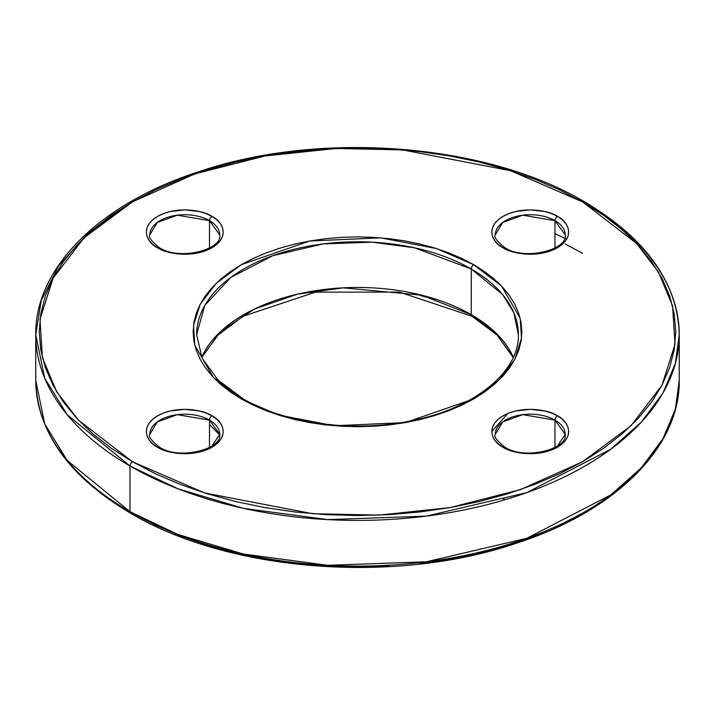 <?xml version="1.0" encoding="UTF-8"?>
<svg xmlns="http://www.w3.org/2000/svg" width="715" height="715" viewBox="0 0 715 715"><rect width="100%" height="100%" fill="white"/><g stroke="black" fill="none" stroke-linecap="round" stroke-linejoin="round"><path stroke-width="1.07" d="M149.792 234.931L157.228 222.481L177.284 215.206L209.495 220.649A3.495 2.02 -60 0 1 211.971 216.368C205.107 211.14 178.071 204.955 157.559 216.368C137.798 228.201 148.514 243.815 157.559 247.774C164.423 253.003 191.459 259.188 211.971 247.774C231.731 235.941 221.015 220.327 211.971 216.368A3.495 2.02 120 0 0 209.495 220.649L219.737 234.931C222.651 249.464 179.528 261.181 159.311 247.605A3.495 2.02 120 0 0 157.559 247.774L152.778 244.414L149.221 240.571L147.031 236.406L146.298 232.071L147.031 227.736L149.221 223.572L152.778 219.728L157.559 216.368L163.395 213.606L170.045 211.551L184.765 209.861L199.485 211.551L206.135 213.606L211.971 216.368L216.752 219.728L220.309 223.572L222.499 227.736L223.232 232.071L222.499 236.406L220.309 240.571L216.752 244.414L211.971 247.774L206.135 250.536L199.485 252.592L184.765 254.281L177.257 253.852L170.045 252.592L163.395 250.536L157.559 247.774A3.495 2.02 -60 0 1 159.311 247.605C151.285 241.071 148.112 236.844 149.792 234.931A34.972 20.19 180 0 1 171.377 216.27A34.972 20.19 180 0 1 209.495 220.649L209.495 248.007L209.495 220.649A34.972 20.19 180 0 1 219.737 234.931M495.263 434.38L502.699 421.939L522.754 414.655L554.965 420.107L554.965 447.465L554.965 420.107A34.972 20.19 180 0 1 565.207 434.38C568.121 448.922 525.007 460.63 504.781 447.063C496.755 440.529 493.582 436.302 495.263 434.38A34.972 20.19 180 0 1 516.856 415.728A34.972 20.19 180 0 1 554.965 420.107A3.495 2.02 -60 0 1 557.441 415.826C550.577 410.598 523.541 404.413 503.029 415.826C483.269 427.659 493.985 443.273 503.029 447.233L498.248 443.872L494.691 440.029L492.501 435.864L491.768 431.529L492.501 427.195L494.691 423.03L498.248 419.187L503.029 415.826L508.866 413.064L515.515 411.009L530.235 409.32L544.955 411.009L551.605 413.064L557.441 415.826L562.222 419.187L565.779 423.03L567.969 427.195L568.702 431.529L567.969 435.864L565.779 440.029L562.222 443.872L557.441 447.233L551.605 449.994L544.955 452.05L530.235 453.739L522.728 453.31L515.515 452.05L508.866 449.994L503.029 447.233A3.495 2.02 -60 0 1 504.781 447.063A3.495 2.02 120 0 0 503.029 447.233C509.893 452.461 536.929 458.646 557.441 447.233C577.202 435.399 566.486 419.785 557.441 415.826A3.495 2.02 120 0 0 554.965 420.107L565.207 434.38L556.145 447.947M129.987 466.01L177.937 488.792L243.449 508.356L327.693 519.617L426.319 516.114L526.821 492.608L610.842 449.172L641.471 421.993L663.002 392.937L675.371 363.417L679.25 334.656A321.75 185.757 180 0 1 480.632 506.274A321.75 185.757 180 0 1 129.987 466.01L129.987 511.699A3.495 2.02 120 0 0 130.711 513.299A3.495 2.02 -60 0 1 129.987 511.699A321.75 185.757 0 0 0 480.632 551.962A321.75 185.757 0 0 0 679.25 380.344L675.371 409.105L663.002 438.626L641.471 467.681L610.842 494.86L526.821 538.297L426.319 561.802L327.693 565.306L243.449 554.045L177.937 534.48L129.987 511.699L129.987 466.01A321.75 185.757 180 0 1 35.75 334.656L44.714 378.199L67.165 414.709L129.987 466.01A3.495 2.02 -60 0 1 132.463 461.729A3.495 2.02 120 0 0 129.987 466.01M584.289 201.702A3.495 2.02 120 0 0 582.537 201.871L636.547 243.449L658.399 271.95L672.556 305.814L675.023 344.255L661.965 385.296L631.005 425.747L582.537 461.729L520.216 489.712L450.164 507.578L379.075 515.122L312.491 513.692L204.472 492.903L132.463 461.729L155.602 473.83L180.689 484.573L207.475 493.842L235.709 501.555L265.113 507.632L295.411 512.012L326.308 514.657L357.5 515.542L388.692 514.657L419.589 512.012L449.887 507.632L479.291 501.555L507.525 493.842L534.311 484.573L559.398 473.83L582.537 461.729L603.514 448.368L622.122 433.88L638.173 418.418L651.526 402.116L662.045 385.135L669.633 367.644L674.218 349.814L675.755 331.796L674.218 313.787L669.633 295.956L662.045 278.466L651.526 261.484L638.173 245.182L622.122 229.721L603.514 215.233L582.537 201.871L559.398 189.77L534.311 179.027L507.525 169.759L479.291 162.046L449.887 155.968L419.589 151.589L388.692 148.943L357.5 148.059L326.308 148.943L295.411 151.589L265.113 155.968L235.709 162.046L207.475 169.759L180.689 179.027L155.602 189.77L132.463 201.871L111.486 215.233L92.879 229.721L76.827 245.182L63.474 261.484L52.955 278.466L45.367 295.956L40.782 313.787L39.245 331.796L40.782 349.814L45.367 367.644L52.955 385.135L63.474 402.116L76.827 418.418L92.879 433.88L111.486 448.368L132.463 461.729L78.453 420.152L56.601 391.65L42.444 357.786L39.977 319.346L53.035 278.305L83.995 237.854L132.463 201.871L194.784 173.888L264.836 156.022L335.925 148.479L402.509 149.909L510.528 170.697L582.537 201.871A3.495 2.02 -60 0 1 584.289 201.702A3.495 2.02 -60 0 1 585.013 203.301A321.75 185.757 180 0 1 679.25 334.656C677.749 282.613 646.092 238.301 584.289 201.702C486.468 143.429 321.178 130.407 200.093 171.278C100.538 202.997 34.821 267.419 35.75 334.656L41.193 300.631L58.648 265.828L88.91 232.384L131.229 202.595M196.625 334.656L204.749 305.511L230.829 277.402L272.835 255.675L323.091 243.922L372.408 242.171L414.521 247.81L471.257 268.983A3.495 2.02 -60 0 1 473.732 264.693L436.534 248.588L380.746 237.854L309.64 241.009L241.268 264.693L216.234 283.283L200.254 304.17L193.506 325.37L194.784 345.22L213.374 377.431L241.268 398.907L278.466 415.013L334.254 425.747L405.36 422.592L473.732 398.907L498.766 380.317L514.746 359.431L521.494 338.231L520.216 318.381L501.626 286.17L473.732 264.693A3.495 2.02 120 0 0 471.257 268.983L502.672 294.625L513.897 312.884L518.375 334.656C519.474 370.629 476.78 407.032 415.058 419.964C356.982 433.165 286.349 424.379 243.02 398.729A3.495 2.02 120 0 0 241.268 398.907L230.436 392.008L220.828 384.527L212.534 376.537L205.643 368.118L200.209 359.35L196.285 350.314L193.917 341.1L193.13 331.796L193.917 322.501L196.285 313.286L200.209 304.25L205.643 295.483L212.534 287.064L220.828 279.073L230.436 271.593L241.268 264.693L253.226 258.446L266.177 252.895L280.012 248.105L294.598 244.128L309.783 240.991L325.432 238.721L341.386 237.362L357.5 236.897L373.614 237.362L389.568 238.721L405.217 240.991L420.402 244.128L434.988 248.105L448.823 252.895L461.774 258.446L473.732 264.693L484.564 271.593L494.172 279.073L502.466 287.064L509.357 295.483L514.791 304.25L518.715 313.286L521.083 322.501L521.87 331.796L521.083 341.1L518.715 350.314L514.791 359.35L509.357 368.118L502.466 376.537L494.172 384.527L484.564 392.008L473.732 398.907L461.774 405.155L448.823 410.705L434.988 415.495L420.402 419.473L405.217 422.61L389.568 424.88L373.614 426.238L357.5 426.703L341.386 426.238L325.432 424.88L309.783 422.61L294.598 419.473L280.012 415.495L266.177 410.705L253.226 405.155L241.268 398.907A3.495 2.02 -60 0 1 243.02 398.729L217.843 379.853L202.104 358.179L196.625 334.656A160.875 92.879 180 0 1 295.939 248.847A160.875 92.879 180 0 1 471.257 268.983L471.257 314.671A3.495 2.02 120 0 0 471.98 316.271A3.495 2.02 -60 0 1 471.257 314.671A160.875 92.879 0 0 0 315.038 290.755A160.875 92.879 0 0 0 201.675 357.25L220.989 331.197L254.37 309.059L297.386 294.196L343.263 287.832L421.796 295.206L471.257 314.671L471.257 268.983A160.875 92.879 180 0 1 518.375 334.656M149.792 434.38L157.228 421.939L177.284 414.655L209.495 420.107L209.495 447.465L209.495 420.107A34.972 20.19 180 0 1 219.737 434.38C222.651 448.922 179.528 460.63 159.311 447.063C151.285 440.529 148.112 436.302 149.792 434.38A34.972 20.19 180 0 1 171.377 415.728A34.972 20.19 180 0 1 209.495 420.107A3.495 2.02 -60 0 1 211.971 415.826C205.107 410.598 178.071 404.413 157.559 415.826C137.798 427.659 148.514 443.273 157.559 447.233L152.778 443.872L149.221 440.029L147.031 435.864L146.298 431.529L147.031 427.195L149.221 423.03L152.778 419.187L157.559 415.826L163.395 413.064L170.045 411.009L184.765 409.32L199.485 411.009L206.135 413.064L211.971 415.826L216.752 419.187L220.309 423.03L222.499 427.195L223.232 431.529L222.499 435.864L220.309 440.029L216.752 443.872L211.971 447.233L206.135 449.994L199.485 452.05L184.765 453.739L177.257 453.31L170.045 452.05L163.395 449.994L157.559 447.233A3.495 2.02 -60 0 1 159.311 447.063A3.495 2.02 120 0 0 157.559 447.233C164.423 452.461 191.459 458.646 211.971 447.233C231.731 435.399 221.015 419.785 211.971 415.826A3.495 2.02 120 0 0 209.495 420.107L219.737 434.38L210.666 447.947A34.972 20.19 180 0 1 210.666 447.947M495.263 234.931L502.699 222.481L522.754 215.206L554.965 220.649A3.495 2.02 -60 0 1 557.441 216.368C550.577 211.14 523.541 204.955 503.029 216.368C483.269 228.201 493.985 243.815 503.029 247.774C509.893 253.003 536.929 259.188 557.441 247.774C577.202 235.941 566.486 220.327 557.441 216.368A3.495 2.02 120 0 0 554.965 220.649L565.207 234.931C568.121 249.464 525.007 261.181 504.781 247.605A3.495 2.02 120 0 0 503.029 247.774L498.248 244.414L494.691 240.571L492.501 236.406L491.768 232.071L492.501 227.736L494.691 223.572L498.248 219.728L503.029 216.368L508.866 213.606L515.515 211.551L530.235 209.861L544.955 211.551L551.605 213.606L557.441 216.368L562.222 219.728L565.779 223.572L567.969 227.736L568.702 232.071L567.969 236.406L565.779 240.571L562.222 244.414L557.441 247.774L551.605 250.536L544.955 252.592L530.235 254.281L522.728 253.852L515.515 252.592L508.866 250.536L503.029 247.774A3.495 2.02 -60 0 1 504.781 247.605C496.755 241.071 493.582 236.844 495.263 234.931A34.972 20.19 180 0 1 516.856 216.27A34.972 20.19 180 0 1 554.965 220.649L554.965 248.007L554.965 220.649A34.972 20.19 180 0 1 565.207 234.931M491.768 431.511L507.775 413.493M513.325 357.259L494.995 332.126L471.257 314.671A160.875 92.879 0 0 1 513.325 357.259M505.067 499.722L503.029 498.632M219.737 280.62L219.72 280.048L219.737 280.62M679.25 334.656L679.25 380.344C680.162 447.25 615.123 511.386 516.337 543.248C395.172 584.655 228.934 571.83 130.711 513.299A3.495 2.02 -60 0 0 132.463 513.129L155.602 525.23L180.689 535.973L207.475 545.241L235.709 552.954L265.113 559.032L295.411 563.411L326.308 566.057L357.5 566.941L388.692 566.057M419.589 563.411L449.887 559.032L479.291 552.954L507.525 545.241L534.311 535.973L559.398 525.23L582.537 513.129M674.451 366.616L674.218 365.186M492.501 279.136L492.939 278.028M420.402 295.527L434.988 299.505M566.673 239.194L554.965 233.68M130.711 513.299C68.908 476.699 37.252 432.387 35.75 380.344A321.75 185.757 0 0 0 129.987 511.699L67.165 460.397L44.714 423.888L35.75 380.344L35.75 334.656M219.72 434.952L209.495 424.478M582.537 253.271L565.207 243.985M513.209 357.5L497.023 335.013L471.98 316.271L399.453 292.122L315.476 292.14L242.966 316.298L217.512 335.478L201.791 357.5M495.263 280.03L495.263 280.62"/></g></svg>
